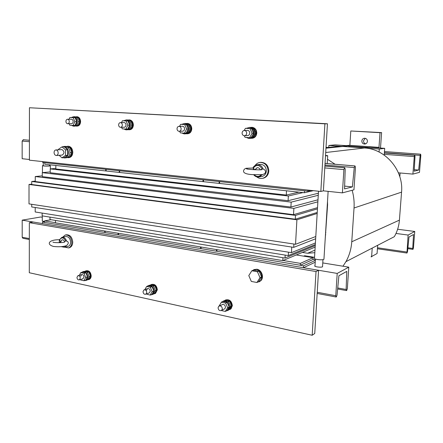 <?xml version="1.0" encoding="UTF-8"?>
<svg xmlns="http://www.w3.org/2000/svg" width="443" height="443" viewBox="0 0 443 443"><rect width="100%" height="100%" fill="white"/><g stroke="black" fill="none" stroke-linecap="round" stroke-linejoin="round"><path stroke-width="0.66" d="M286.771 190.822L56.228 165.51M302.968 192.6L288.343 196.005L50.236 168.91L55.829 168.412M298.947 192.157L286.272 195.058L55.829 168.966L55.846 165.544M318.257 195.274L291.173 202.135L42.279 172.659L50.225 171.906M318.379 193.226L288.094 200.701L50.22 172.731L50.236 168.91M317.869 201.814L293.875 208.393L35.263 176.541L42.268 175.843M317.991 199.793L290.907 207.042L42.268 176.613L42.279 172.659M327.521 205.884L327.227 205.973M317.448 208.874L295.481 215.392L31.746 181.486L35.257 181.104M317.52 207.645L293.526 214.672L35.252 181.558L35.263 176.541M327.299 204.782L327.593 204.694M327.244 210.342L326.956 210.431M317.171 213.476L296.904 219.789L29.016 184.449L31.746 184.144M317.232 212.441L295.271 219.207L31.746 184.515L31.746 181.486M327.017 209.423L327.311 209.334M296.904 219.789L295.542 244.287L315.798 236.501M325.577 232.741L325.871 232.63M295.542 244.287L29 203.891L29.016 184.449M31.719 204.306L31.713 206.959L293.715 247.366L315.665 238.771M325.444 234.94L325.738 234.829M293.715 247.366L293.897 244.038M35.202 207.496L35.191 211.97L291.444 252.643L315.416 242.941M291.444 252.643L291.754 247.061M42.14 213.072L42.129 215.852L288.277 255.6L315.322 244.519M288.277 255.6L288.459 252.167M49.993 217.12L49.981 219.534L285.021 258.053L315.261 245.566M285.021 258.053L285.181 255.096M55.508 220.442L55.491 222.823L282.789 260.606L282.944 257.715M315.167 247.078L282.789 260.606M295.271 219.207L295.481 215.392M293.526 214.672L293.875 208.393M290.907 207.042L291.173 202.135M288.094 200.701L288.343 196.005M286.272 195.058L286.494 190.883M351.764 241.773L399.414 220.132C398.927 226.129 397.227 231.65 394.303 236.706L345.944 261.652C349.305 255.633 351.249 249.005 351.764 241.773L354.035 207.988C354.422 202.019 353.791 196.116 352.152 190.28M399.414 220.132L401.557 192.14C403.739 170.178 385.399 148.887 364.489 147.99L328.867 145.459L335.141 144.867L348.929 145.836L335.102 146.755M342.982 266.215L345.944 261.652M335.074 164.248L327.477 159.258M327.499 201.559L327.582 204.887L325.057 241.225M314.835 252.687L307.603 253.258L302.353 252.432M303.704 256.165L304.673 255.749L314.558 257.322M372.22 248.097L371.622 256.519L377.076 253.529L377.674 245.284M325.533 155.482L327.698 155.654L325.505 155.936M327.698 155.654L327.211 163.578M364.489 147.99L370.16 147.331L384.701 148.35L379.297 149.042L364.489 147.99L325.71 152.519M379.297 149.042L379.081 152.027M384.701 148.35L384.214 155.105M328.867 145.459L328.75 147.392M348.929 145.836L348.857 146.882M29.415 141.705L22.15 141.062L23.457 139.75M22.15 141.062L22.161 158.716L29.399 159.486M344.615 167.808L343.901 169.608L342.4 192.877L353.951 189.803L355.441 167.476L355.02 165.948L354.25 167.554L352.39 186.902L344.538 188.901L345.208 169.226L344.743 167.786L324.891 166.086M320.837 191.47L29.399 160.178L29.443 107.743L324.902 123.83L320.837 191.47L323.39 190.85L342.4 192.877M355.02 165.948L325.051 163.395L355.02 165.948M344.632 186.115L352.39 186.902M317.238 292.269L335.766 295.725L336.082 296.993L336.364 296.899L337.051 295.066L338.901 275.74L346.775 271.393L346.133 289.478L346.686 290.492L347.345 288.598L348.779 267.162L322.77 262.926M335.766 295.725L337.206 273.425L348.779 267.162M22.909 238.295L22.205 237.243L22.194 220.149L40.728 216.992L42.29 217.247M337.206 273.425L22.194 220.149M314.823 266.105L314.846 265.7C313.511 266.664 320.893 267.738 322.515 266.813L322.57 266.149M42.711 161.606L42.705 162.465L307.846 191.166L307.913 190.08M311.058 190.418L307.846 191.166M203.027 179.819L119.699 170.799L119.665 172.477L202.966 181.619L203.027 179.819M203.481 181.541L202.966 181.619M119.256 170.754L106.165 169.337L106.137 170.992L119.222 172.427L119.256 170.754M119.671 172.377L119.222 172.427M219.147 181.564L203.542 179.875L203.475 181.68L219.075 183.391L219.147 181.564M219.612 183.302L219.075 183.391M304.507 190.8L219.678 181.619L219.606 183.446L304.396 192.755L304.507 190.8M313.328 190.662L304.396 192.755M105.733 169.287L44.809 162.692L44.804 164.259L105.705 170.943L105.733 169.287M106.137 170.898L105.705 170.943M315.322 260.39L303.555 265.811L42.495 222.059L44.571 221.683M296.273 254.974L313.09 257.665L312.98 259.487L315.355 259.875M42.495 222.059L42.489 223.582L303.449 267.716L303.555 265.811M315.217 262.223L303.449 267.716M118.502 233.295L118.475 234.79L200.546 248.551L200.607 246.945M201.061 248.39L200.546 248.551M201.111 247.028L201.056 248.634L216.405 251.209L216.472 249.581M216.937 251.031L216.405 251.209M105.152 231.08L105.129 232.553L118.037 234.718L118.065 233.223M118.475 234.618L118.037 234.718M55.491 222.691L44.577 220.88L51.095 219.717M44.577 220.88L44.571 222.403L104.703 232.486L104.725 231.008M105.129 232.387L104.703 232.486M414.714 155.249L384.363 152.996L414.714 155.249L414.277 156.584L412.904 174.099L419.477 172.344L420.833 155.371L420.623 154.192L420.158 155.388L418.657 170.057L414.271 169.686M418.657 170.057L414.188 171.192L415.013 156.335L414.77 155.238M412.904 174.099L398.401 172.831M413.026 249.309L413.441 247.919L414.759 231.456L408.114 235.056L406.956 253.047L407.51 251.674L409.005 237.016L413.524 234.519L412.732 248.457L413.026 249.309M397.626 229.247L414.759 231.456M395.992 233.45L408.114 235.056M313.09 257.665L300.382 263.369L283.066 260.49M216.987 249.669L216.926 251.292L300.276 265.263L300.382 263.369M312.98 259.487L300.276 265.263M312.188 335.257L314.74 333.485L318.572 270.274L33.164 222.004L29.343 222.674L29.299 272.738L312.188 335.257L316.02 271.542L29.343 222.674M318.572 270.274L316.02 271.542M346.083 145.636L349.389 145.304L378.549 147.342L375.526 147.707M368.709 147.497L348.907 146.101M378.549 147.342L378.51 147.918M371.201 256.458L371.168 256.934L372.779 255.882M380.504 148.056L381.611 132.601L350.801 130.984L349.865 145.337M365.696 143.831C364.24 143.394 363.509 142.386 363.498 140.819L365.27 138.31M367.424 141.334C367.186 142.934 366.295 143.842 364.75 144.058C362.883 143.925 361.909 142.895 361.82 140.968C362.081 139.29 363.027 138.382 364.655 138.238C366.433 138.449 367.358 139.479 367.424 141.334M378.937 147.945L380.028 132.701L350.801 130.984M381.611 132.601L380.028 132.701M59.212 242.714L59.423 239.774L61.837 237.365C63.98 237.055 65.558 238.279 66.572 241.036L67.519 241.463M67.74 246.463L68.095 246.38C69.662 245.787 70.498 244.386 70.609 242.183C70.171 238.29 68.504 236.418 65.614 236.562L62.131 237.304M62.651 237.193L65.259 235C69.058 234.823 71.245 237.293 71.816 242.399C71.672 245.295 70.575 247.139 68.527 247.925L64.816 247.139M65.63 234.923L66.195 234.807C69.994 234.629 72.176 237.088 72.746 242.194C72.602 245.079 71.506 246.917 69.457 247.703L68.975 247.82M60.508 242.072L62.014 239.796C63.15 239.63 63.986 240.278 64.517 241.751C63.986 240.278 63.15 239.63 62.014 239.796L60.658 242.039L60.702 242.648L60.508 242.072L59.196 242.183M64.285 242.122L65.304 241.119L64.329 242.111M66.572 241.036L65.747 241.02C63.714 237.332 61.671 236.961 59.611 239.901L60.663 241.845M60.658 242.232L60.647 242.653M253.756 269.643L256.879 269.228C261.747 269.842 264.36 277.506 260.8 280.74L259.011 281.898M256.802 282.468L254.57 282.047M250.605 272.705L251.685 270.994M251.962 270.717L256.298 269.471C261.165 270.086 263.784 277.761 260.218 280.995L256.995 282.457M256.923 282.49L258.535 281.77L261.608 276.958L259.05 271.105L253.446 270.103L251.823 270.773L248.789 275.601L251.325 281.438L256.923 282.49L260.008 277.656L257.438 271.775L251.823 270.773M259.05 271.105L257.438 271.775M261.608 276.958L260.008 277.656M80.272 278.143L79.33 279.86C77.979 280.059 77.187 279.251 76.949 277.429L77.902 275.712C79.247 275.518 80.033 276.332 80.272 278.143M146.777 292.469L145.919 294.158C144.302 294.595 143.338 293.764 143.017 291.66L143.897 289.955C145.503 289.539 146.461 290.381 146.777 292.469M222.353 308.743L221.733 310.244C219.783 311.174 218.565 310.366 218.061 307.824L218.715 306.29C220.653 305.404 221.865 306.224 222.353 308.743M154.762 293.681L155.548 293.338L157.337 289.822C156.772 285.646 154.84 283.852 151.545 284.45M146.522 290.392L147.397 288.698C148.998 288.288 149.956 289.118 150.266 291.195L149.407 292.873L148.903 293.056M146.312 294.014L150.166 295.093L152.148 291.594L150.365 287.285L146.616 286.499L144.878 289.606M150.166 295.093L151.888 294.451L153.871 290.962L152.093 286.671L148.35 285.89L146.616 286.499M152.093 286.671L150.365 287.285M150.437 294.994L152.309 294.551L154.103 291.012C153.455 286.632 151.434 284.871 148.051 285.718L147.375 286.233M152.276 294.567L153.333 294.169L155.128 290.636C154.48 286.267 152.464 284.506 149.086 285.353L149.058 285.364M153.948 293.681L154.618 293.427L156.595 289.96L154.828 285.691L150.93 284.976M154.828 285.691L153.378 286.211M156.595 289.96L155.133 290.497M153.616 293.975L155.039 293.532L156.833 290.01C156.185 285.652 154.175 283.902 150.803 284.749L150.476 284.96M153.871 290.962L152.148 291.594M87.443 279.81L89.231 279.444C90.461 278.83 91.114 277.639 91.197 275.867C90.71 272.085 89.054 270.391 86.224 270.778L86.186 270.789M80.692 276.338L81.645 274.627C82.985 274.438 83.771 275.241 84.009 277.047L82.813 278.824M80.46 279.522L80.654 280.004L83.96 280.724L85.671 277.401L84.054 273.359L80.737 272.661L79.408 275.275M83.96 280.724L85.809 280.164L87.515 276.853L85.903 272.827L82.592 272.135L80.737 272.661M85.903 272.827L84.054 273.359M84.203 280.652L85.754 280.491C86.989 279.876 87.648 278.68 87.725 276.897C87.238 273.093 85.571 271.382 82.736 271.769L81.861 272.345M86.291 280.33L86.856 280.159C88.091 279.544 88.744 278.348 88.827 276.57C88.34 272.772 86.678 271.072 83.843 271.459L83.245 271.625M87.675 279.605L88.738 279.284L90.444 275.983L88.838 271.98L85.388 271.337M88.838 271.98L87.249 272.439M90.444 275.983L88.827 276.465M89.231 279.444L88.683 279.605C89.912 278.996 90.571 277.805 90.654 276.028C90.167 272.246 88.506 270.546 85.676 270.933L85.062 271.288M87.515 276.853L85.671 277.401M229.851 309.552L231.069 308.743L232.348 305.648C231.645 300.947 229.347 299.069 225.459 300.011M221.871 304.828C223.798 303.942 225.005 304.751 225.487 307.259L224.867 308.749L223.87 309.225M221.323 310.543L225.315 311.407L227.636 307.713L225.664 303.101L221.389 302.204L219.141 305.997M225.315 311.407L226.866 310.659L229.181 306.977L227.215 302.381L222.951 301.489L221.389 302.204M227.215 302.381L225.664 303.101M225.697 311.224L228.162 310.155L229.446 307.032C228.433 301.755 225.891 300.033 221.81 301.86L221.533 302.137M227.619 310.604L229.086 309.707L230.366 306.595C229.579 301.711 227.198 299.867 223.233 301.057M229.9 308.55L231.623 305.808L229.668 301.24L225.149 300.481M229.668 301.24L228.4 301.827M231.623 305.808L230.371 306.406M228.466 310.006L230.615 308.965L231.894 305.864C230.986 300.786 228.522 299.014 224.496 300.553M229.181 306.977L227.636 307.713M323.977 258.79L323.728 259.399C321.784 260.456 312.908 259.21 314.508 258.108L318.5 191.221M49.583 165.532L50.369 165.787L49.239 166.031C45.729 166.175 43.469 166.047 42.473 165.654L43.264 165.438M43.264 165.582L43.132 165.665C43.962 165.992 45.839 166.097 48.774 165.975L49.583 165.676M44.577 221.589L42.279 220.974L42.295 215.874M29.443 107.743L327.455 123.78L323.39 190.85M324.902 123.83L327.455 123.78M253.313 169.68L253.313 168.119L252.975 168.03C253.856 166.142 255.251 165.045 257.156 164.746C259.975 164.619 261.957 166.036 263.098 168.993L263.33 169.076M261.597 176.535L262.112 176.452C264.637 175.727 266.049 173.9 266.359 170.976C266.055 166.662 263.978 164.458 260.141 164.359L260.091 164.37M255.146 165.444C256.375 163.689 257.998 162.686 260.008 162.426C265.014 162.609 267.71 165.516 268.098 171.142C267.705 174.941 265.872 177.338 262.599 178.33C260.501 178.767 258.562 178.285 256.79 176.879M260.562 162.354L260.744 162.332C265.745 162.52 268.441 165.416 268.823 171.031C268.43 174.824 266.597 177.217 263.33 178.208L262.572 178.335M260.29 169.796C259.648 168.296 258.596 167.598 257.145 167.703L254.875 169.763M260.739 169.774L262.151 168.955L260.921 169.763M263.098 168.993L262.156 168.949C259.376 164.597 256.431 164.32 253.307 168.119L254.731 169.758M255.018 169.769L257.245 167.687M246.696 133.265C246.474 134.877 245.655 135.702 244.226 135.741C242.869 135.464 242.155 134.539 242.088 132.966C242.321 131.316 243.168 130.497 244.63 130.497C245.954 130.807 246.64 131.732 246.696 133.265M251.978 138.288C254.764 138 256.359 136.278 256.763 133.121C256.663 129.96 255.251 128.044 252.532 127.362L251.574 127.329M247.1 130.414L247.742 130.392C249.055 130.696 249.736 131.615 249.791 133.138C249.575 134.738 248.756 135.552 247.338 135.591M244.303 135.746L245.018 137.341L249.586 137.657L252.095 133.288L249.996 128.608L245.416 128.326L244.187 130.491M249.586 137.657L251.115 137.579L253.617 133.227L251.524 128.564L245.416 128.326M251.524 128.564L249.996 128.608M246.269 137.43L248.789 138.438C251.746 138.31 253.451 136.577 253.905 133.243C253.8 130.059 252.383 128.121 249.647 127.44L246.363 128.298M249.78 138.393C252.693 138.222 254.371 136.494 254.814 133.205C254.708 130.026 253.291 128.099 250.566 127.412L249.37 127.407M252.654 137.496L253.54 137.446L256.026 133.121L253.95 128.492L252.798 128.42M253.95 128.492L252.914 128.525M256.026 133.121L254.814 133.177M250.993 138.282L251.22 138.305C254.166 138.177 255.86 136.455 256.314 133.144C256.215 129.976 254.803 128.055 252.078 127.374L250.588 127.418M253.617 133.227L252.095 133.288M181.137 128.952C180.96 130.469 180.24 131.255 178.972 131.305C177.748 131.056 177.095 130.181 177.023 128.686C177.2 127.147 177.936 126.36 179.227 126.333C180.434 126.604 181.071 127.479 181.137 128.952M187.395 133.797C189.958 133.592 191.42 131.959 191.769 128.891C191.636 125.834 190.318 124.012 187.81 123.431L187.079 123.42M182.245 126.277L182.677 126.266C183.873 126.532 184.509 127.401 184.576 128.863C184.399 130.369 183.679 131.15 182.422 131.2M179.659 131.283L180.345 132.861L184.438 133.149L186.636 129.002L184.714 124.577L180.611 124.322L179.559 126.327M184.438 133.149L186.138 133.088L188.33 128.957L186.414 124.549L180.611 124.322M186.414 124.549L184.714 124.577M181.796 132.966L184.061 133.908C186.708 133.78 188.22 132.136 188.591 128.974C188.452 125.895 187.123 124.062 184.609 123.475L181.802 124.306M184.831 133.88L185.08 133.875C187.721 133.742 189.227 132.103 189.598 128.946C189.46 125.873 188.137 124.046 185.623 123.459L184.665 123.475M187.694 133.033L188.829 132.989L191.016 128.885L189.106 124.505L187.749 124.422M189.106 124.505L187.865 124.527M191.016 128.885L189.598 128.924M186.298 133.747L186.763 133.808C189.394 133.681 190.9 132.047 191.271 128.902C191.138 125.84 189.814 124.018 187.311 123.436L185.988 123.525M188.33 128.957L186.636 129.002M122.329 125.087C122.19 126.521 121.548 127.268 120.413 127.324C119.305 127.097 118.707 126.266 118.624 124.843C118.774 123.392 119.422 122.645 120.568 122.606C121.664 122.844 122.251 123.675 122.329 125.087M129.367 129.76C131.726 129.616 133.061 128.055 133.365 125.087C133.205 122.152 131.981 120.424 129.694 119.909L129.079 119.903M123.962 122.567L124.273 122.567C125.363 122.805 125.95 123.625 126.028 125.031C125.884 126.454 125.242 127.196 124.112 127.252M121.609 127.302L122.257 128.841L125.945 129.096L127.883 125.153L126.111 120.956L122.412 120.729L121.509 122.595M125.945 129.096L127.767 129.051L129.705 125.125L127.938 120.945L122.412 120.729M127.938 120.945L126.111 120.956M123.857 128.952L125.906 129.843C128.287 129.71 129.633 128.143 129.937 125.136C129.777 122.185 128.548 120.446 126.249 119.926L123.791 120.723M126.488 129.827L126.997 129.816C129.378 129.683 130.718 128.116 131.023 125.12C130.862 122.174 129.638 120.441 127.346 119.92L126.654 119.92M129.334 129.018L130.663 128.985L132.595 125.081L130.835 120.922L129.312 120.834M130.835 120.922L129.422 120.933M132.595 125.081L131.023 125.103M128.188 129.666L128.808 129.771C131.178 129.638 132.518 128.082 132.822 125.092C132.667 122.157 131.444 120.43 129.151 119.909L127.905 120.031M129.705 125.125L127.883 125.153M69.28 121.592C69.163 122.96 68.593 123.675 67.569 123.73C66.561 123.519 66.018 122.733 65.929 121.376C66.046 119.998 66.622 119.283 67.657 119.239C68.654 119.46 69.197 120.247 69.28 121.592M76.872 126.111L76.993 126.111C79.136 125.978 80.338 124.489 80.587 121.648C80.416 118.84 79.28 117.196 77.193 116.725L76.672 116.725M71.312 119.228L71.55 119.228C72.541 119.444 73.084 120.225 73.167 121.565C73.051 122.921 72.48 123.63 71.461 123.686M69.18 123.713L69.789 125.208L73.128 125.435L74.845 121.675L73.206 117.688L69.861 117.484L69.069 119.233M73.128 125.435L75.05 125.408L76.766 121.664L75.127 117.688L69.861 117.484M75.127 117.688L73.206 117.688M71.511 125.325L73.372 126.166C75.526 126.033 76.728 124.538 76.977 121.675C76.8 118.846 75.664 117.196 73.566 116.719L71.378 117.484M73.826 126.161L74.518 126.15C76.672 126.017 77.874 124.522 78.118 121.664C77.946 118.846 76.811 117.196 74.717 116.719L74.197 116.719M76.622 125.386L78.095 125.363L79.806 121.637L78.178 117.688L76.534 117.589M78.178 117.688L76.639 117.688M79.806 121.637L78.123 121.653M75.692 125.967L76.423 126.122C78.572 125.984 79.768 124.5 80.017 121.653C79.845 118.84 78.716 117.196 76.622 116.725L75.415 116.88M76.766 121.664L74.845 121.675M58.171 152.907C58.061 154.463 57.429 155.321 56.278 155.482C54.943 155.299 54.207 154.314 54.068 152.508C54.179 150.936 54.816 150.077 55.984 149.933C57.308 150.127 58.039 151.118 58.171 152.907M68.394 157.669L68.886 157.636C71.257 157.293 72.563 155.532 72.802 152.348C72.536 148.687 71.03 146.65 68.3 146.234L67.934 146.256M55.984 149.933L62.014 149.601C64.578 151.528 64.628 153.356 62.158 155.089L61.976 155.083M59.091 155.294L61.954 157.813L65.525 155.432L65.57 149.933L62.037 146.86L58.487 149.274L58.487 149.789M63.205 157.725L64.495 157.952C66.876 157.608 68.189 155.836 68.427 152.625C68.15 148.937 66.644 146.882 63.897 146.461L62.369 146.843M61.954 157.813L64.08 157.664L67.646 155.288L67.69 149.812L64.169 146.749L62.037 146.86M64.767 157.929L66.029 157.841C68.41 157.498 69.717 155.731 69.955 152.53C69.684 148.848 68.178 146.799 65.437 146.384L65.071 146.4M68.128 156.999L69.756 156.883L71.844 152.375L69.839 147.475L67.757 147.281M69.839 147.475L68.072 147.569M71.844 152.375L69.955 152.497M67.198 157.581L68.128 157.691C70.503 157.348 71.81 155.587 72.048 152.398C71.777 148.732 70.271 146.688 67.535 146.273L66.317 146.511M67.646 155.288L65.525 155.432M67.69 149.812L65.57 149.933M325.976 148.189L342.882 146.456M354.035 207.988L401.557 192.14M314.99 250.101L307.603 253.258M343.901 169.608L324.78 167.914M29.415 140.293L23.119 139.739M344.709 167.792L324.891 166.059M23.324 139.733L29.415 140.265L23.28 139.733M354.25 167.554L324.952 165.023M354.904 165.964L325.051 163.423M22.205 237.243L29.327 238.572M337.732 287.961L346.133 289.478M326.026 147.32L327.964 147.475M384.469 151.567L420.617 154.192L384.469 151.561M384.469 151.578L420.562 154.203M384.38 152.757L420.158 155.388M384.269 154.341L414.277 156.584M412.732 248.457L407.909 247.77M406.779 252.017L377.497 247.775M61.937 246.657L64.9 246.17M66.134 245.776L64.335 247.249L61.455 246.701M254.166 174.725C256.608 176.995 258.983 176.995 261.304 174.714M262.411 174.603L259.144 176.934C257.001 177.305 255.196 176.558 253.728 174.703M326.009 147.669L338.446 146.417M344.743 167.786L324.891 166.053M22.864 238.284L29.327 239.497M317.166 293.449L336.082 296.993M337.632 288.986L346.432 290.58M384.363 152.996L414.781 155.238M412.909 249.359L407.82 248.634M406.956 253.047L377.425 248.75M43.276 162.531L43.264 165.76M49.588 164.785L49.583 165.854M315.405 259.072L314.973 266.237M322.975 259.62L322.532 266.802M68.527 247.925L69.457 247.703M64.462 242.188L64.567 242.05C63.731 242.853 53.304 242.864 52.966 242.077L53.182 242.282M67.463 241.413C68.803 242.482 68.477 243.888 66.483 245.621C63.166 246.751 58.858 247.033 53.559 246.469C45.767 244.298 49.107 239.48 59.434 239.757M68.095 246.38L64.335 247.249M260.218 280.995L260.8 280.74M79.33 279.86L83.068 278.747M78.151 275.64L81.894 274.555M145.919 294.158L149.407 292.873M144.385 289.777L147.884 288.526M221.733 310.244L224.867 308.749M219.689 305.836L222.84 304.374M153.333 294.169L152.309 294.551M155.548 293.338L155.039 293.532M86.856 280.159L85.754 280.491M229.086 309.707L228.162 310.155M231.069 308.743L230.615 308.965M328.13 191.354L323.944 259.266M400.101 172.975L399.819 176.718M42.473 165.665L42.445 172.643M50.369 165.787L50.358 168.899M50.098 219.556L50.092 219.9M260.141 164.359L257.156 164.746C255.234 165.045 253.822 166.142 252.931 168.019L246.131 168.274C244.697 168.75 243.855 169.575 243.6 170.754C242.986 173.191 247.083 174.354 252.726 174.642L262.289 174.62C264.216 174.121 265.291 173.302 265.512 172.166C265.623 170.638 264.753 169.569 262.904 168.96M262.599 178.33L263.33 178.208M260.008 162.426L260.744 162.332M261.924 169.713L261.963 169.663C260.473 170.262 244.824 169.27 246.607 168.7L247.51 169.054M253.662 174.697C255.135 176.558 256.962 177.305 259.144 176.934L262.112 176.452M244.78 135.713L247.892 135.564M244.63 130.497L247.742 130.392M250.566 127.412L249.647 127.44M252.532 127.362L252.078 127.374M179.36 131.294L182.804 131.183M179.227 126.333L182.677 126.266M185.623 123.459L184.609 123.475M187.81 123.431L187.311 123.436M120.701 127.318L124.4 127.246M120.568 122.606L124.273 122.567M127.346 119.92L126.249 119.926M129.694 119.909L129.151 119.909M67.79 123.73L71.683 123.686M67.657 119.239L71.55 119.228M74.717 116.719L73.566 116.719M77.193 116.725L76.622 116.725M56.422 155.471L62.297 155.078M65.437 146.384L63.897 146.461M68.3 146.234L67.535 146.273"/></g></svg>
